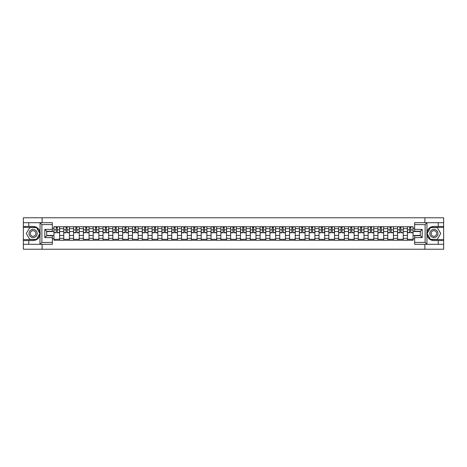<?xml version="1.0" encoding="UTF-8"?>
<svg xmlns="http://www.w3.org/2000/svg" width="467" height="467" viewBox="0 0 467 467"><rect width="100%" height="100%" fill="white"/><g stroke="black" fill="none" stroke-linecap="round" stroke-linejoin="round"><path stroke-width="0.7" d="M52.362 224.592L41.884 224.592L39.94 222.706L52.362 222.706L52.362 231.264L46.7 231.264L46.7 235.736L52.362 235.736L52.362 244.294L39.94 244.294L40.051 232.128C39.076 228.597 36.759 226.693 33.104 226.419A7.081 7.081 0 0 1 40.051 234.872C39.076 238.403 36.759 240.307 33.104 240.581L23.35 240.581L23.35 249.232L443.65 249.232L443.65 227.429L430.387 227.429L426.879 233.5L430.387 239.571L443.65 239.571M433.896 226.419C430.241 226.693 427.924 228.597 426.949 232.128L426.949 234.872C427.924 238.403 430.241 240.307 433.896 240.581A7.081 7.081 0 0 1 426.815 233.5A7.081 7.081 0 0 1 433.896 226.419L443.65 226.419L443.65 217.768L23.35 217.768L23.35 239.571L36.613 239.571L40.121 233.5L36.613 227.429L23.35 227.429M63.757 240.266L63.757 228.655L59.601 228.655L59.601 240.266M59.601 228.655L59.601 226.734M63.757 228.655L63.757 226.734M69.42 226.734L69.42 240.266M73.576 240.266L73.576 226.734M79.238 226.734L79.238 240.266M83.395 240.266L83.395 226.734M89.057 226.734L89.057 240.266M93.213 240.266L93.213 226.734M98.876 226.734L98.876 240.266M103.032 240.266L103.032 226.734M108.694 226.734L108.694 240.266M112.851 240.266L112.851 226.734M118.513 226.734L118.513 240.266M122.663 240.266L122.663 226.734M128.332 226.734L128.332 240.266M132.482 240.266L132.482 226.734M138.15 226.734L138.15 240.266M142.301 240.266L142.301 226.734M147.969 226.734L147.969 240.266M152.119 240.266L152.119 226.734M157.788 226.734L157.788 240.266M161.938 240.266L161.938 226.734M167.606 226.734L167.606 240.266M171.757 240.266L171.757 226.734M177.425 226.734L177.425 240.266M181.575 240.266L181.575 226.734M187.238 226.734L187.238 240.266M191.394 240.266L191.394 226.734M197.056 226.734L197.056 240.266M201.213 240.266L201.213 226.734M206.875 226.734L206.875 240.266M211.031 240.266L211.031 226.734M216.694 226.734L216.694 240.266M220.85 240.266L220.85 226.734M226.513 226.734L226.513 240.266M230.669 240.266L230.669 226.734M236.331 226.734L236.331 240.266M240.487 240.266L240.487 226.734M246.15 226.734L246.15 240.266M250.306 240.266L250.306 226.734M255.969 226.734L255.969 240.266M260.125 240.266L260.125 226.734M265.787 226.734L265.787 240.266M269.944 240.266L269.944 226.734M275.606 226.734L275.606 240.266M279.762 240.266L279.762 226.734M285.425 226.734L285.425 240.266M289.575 240.266L289.575 226.734M295.243 226.734L295.243 240.266M299.394 240.266L299.394 226.734M305.062 226.734L305.062 240.266M309.212 240.266L309.212 226.734M314.881 226.734L314.881 240.266M319.031 240.266L319.031 226.734M324.699 226.734L324.699 240.266M328.85 240.266L328.85 226.734M334.518 226.734L334.518 240.266M338.668 240.266L338.668 226.734M344.337 226.734L344.337 240.266M348.487 240.266L348.487 226.734M354.149 226.734L354.149 240.266M358.306 240.266L358.306 226.734M363.968 226.734L363.968 240.266M368.124 240.266L368.124 226.734M373.787 226.734L373.787 240.266M377.943 240.266L377.943 226.734M383.605 226.734L383.605 240.266M387.762 240.266L387.762 226.734M393.424 226.734L393.424 240.266M397.58 240.266L397.58 226.734M403.243 226.734L403.243 240.266M407.399 240.266L407.399 226.734M407.399 235.45L403.243 235.45M397.58 235.45L393.424 235.45M387.762 235.45L383.605 235.45M377.943 235.45L373.787 235.45M368.124 235.45L363.968 235.45M358.306 235.45L354.149 235.45M348.487 235.45L344.337 235.45M338.668 235.45L334.518 235.45M328.85 235.45L324.699 235.45M319.031 235.45L314.881 235.45M309.212 235.45L305.062 235.45M299.394 235.45L295.243 235.45M289.575 235.45L285.425 235.45M279.762 235.45L275.606 235.45M269.944 235.45L265.787 235.45M260.125 235.45L255.969 235.45M250.306 235.45L246.15 235.45M240.487 235.45L236.331 235.45M230.669 235.45L226.513 235.45M220.85 235.45L216.694 235.45M211.031 235.45L206.875 235.45M201.213 235.45L197.056 235.45M191.394 235.45L187.238 235.45M181.575 235.45L177.425 235.45M171.757 235.45L167.606 235.45M161.938 235.45L157.788 235.45M152.119 235.45L147.969 235.45M142.301 235.45L138.15 235.45M132.482 235.45L128.332 235.45M122.663 235.45L118.513 235.45M112.851 235.45L108.694 235.45M103.032 235.45L98.876 235.45M93.213 235.45L89.057 235.45M83.395 235.45L79.238 235.45M73.576 235.45L69.42 235.45M63.757 235.45L59.601 235.45M407.399 231.55L403.243 231.55M397.58 231.55L393.424 231.55M387.762 231.55L383.605 231.55M377.943 231.55L373.787 231.55M368.124 231.55L363.968 231.55M358.306 231.55L354.149 231.55M348.487 231.55L344.337 231.55M338.668 231.55L334.518 231.55M328.85 231.55L324.699 231.55M319.031 231.55L314.881 231.55M309.212 231.55L305.062 231.55M299.394 231.55L295.243 231.55M289.575 231.55L285.425 231.55M279.762 231.55L275.606 231.55M269.944 231.55L265.787 231.55M260.125 231.55L255.969 231.55M250.306 231.55L246.15 231.55M240.487 231.55L236.331 231.55M230.669 231.55L226.513 231.55M220.85 231.55L216.694 231.55M211.031 231.55L206.875 231.55M201.213 231.55L197.056 231.55M191.394 231.55L187.238 231.55M181.575 231.55L177.425 231.55M171.757 231.55L167.606 231.55M161.938 231.55L157.788 231.55M152.119 231.55L147.969 231.55M142.301 231.55L138.15 231.55M132.482 231.55L128.332 231.55M122.663 231.55L118.513 231.55M112.851 231.55L108.694 231.55M103.032 231.55L98.876 231.55M93.213 231.55L89.057 231.55M83.395 231.55L79.238 231.55M73.576 231.55L69.42 231.55M63.757 231.55L59.601 231.55M46.7 235.45L53.939 235.45L53.939 231.55L46.7 231.55M52.362 228.211L53.939 228.211L53.939 231.55M413.062 231.55L413.062 235.45L420.3 235.45L420.3 231.55L413.062 231.55L413.062 226.734L53.939 226.734L53.939 228.211M413.062 228.211L414.638 228.211M414.638 238.789L413.062 238.789L413.062 235.45M53.939 235.45L53.939 240.266L413.062 240.266L413.062 238.789M53.939 238.789L52.362 238.789M424.894 249.232L424.894 244.294M424.894 222.706L424.894 217.768M42.106 249.232L42.106 244.294M42.106 222.706L42.106 217.768M59.601 239.32L53.939 239.32M56.233 227.68L57.307 227.68M69.42 239.32L63.757 239.32M66.051 227.68L67.125 227.68M79.238 239.32L73.576 239.32M75.87 227.68L76.944 227.68M89.057 239.32L83.395 239.32M85.689 227.68L86.763 227.68M98.876 239.32L93.213 239.32M95.507 227.68L96.576 227.68M108.694 239.32L103.032 239.32M105.326 227.68L106.394 227.68M118.513 239.32L112.851 239.32M115.145 227.68L116.213 227.68M128.332 239.32L122.663 239.32M124.963 227.68L126.032 227.68M138.15 239.32L132.482 239.32M134.782 227.68L135.85 227.68M147.969 239.32L142.301 239.32M144.601 227.68L145.669 227.68M157.788 239.32L152.119 239.32M154.419 227.68L155.488 227.68M167.606 239.32L161.938 239.32M164.238 227.68L165.306 227.68M177.425 239.32L171.757 239.32M174.057 227.68L175.125 227.68M187.238 239.32L181.575 239.32M183.875 227.68L184.944 227.68M197.056 239.32L191.394 239.32M193.694 227.68L194.762 227.68M206.875 239.32L201.213 239.32M203.513 227.68L204.581 227.68M216.694 239.32L211.031 239.32M213.326 227.68L214.4 227.68M226.513 239.32L220.85 239.32M223.144 227.68L224.218 227.68M236.331 239.32L230.669 239.32M232.963 227.68L234.037 227.68M246.15 239.32L240.487 239.32M242.782 227.68L243.856 227.68M255.969 239.32L250.306 239.32M252.6 227.68L253.674 227.68M265.787 239.32L260.125 239.32M262.419 227.68L263.487 227.68M275.606 239.32L269.944 239.32M272.238 227.68L273.306 227.68M285.425 239.32L279.762 239.32M282.056 227.68L283.125 227.68M295.243 239.32L289.575 239.32M291.875 227.68L292.943 227.68M305.062 239.32L299.394 239.32M301.694 227.68L302.762 227.68M314.881 239.32L309.212 239.32M311.512 227.68L312.581 227.68M324.699 239.32L319.031 239.32M321.331 227.68L322.399 227.68M334.518 239.32L328.85 239.32M331.15 227.68L332.218 227.68M344.337 239.32L338.668 239.32M340.968 227.68L342.037 227.68M354.149 239.32L348.487 239.32M350.787 227.68L351.855 227.68M363.968 239.32L358.306 239.32M360.606 227.68L361.674 227.68M373.787 239.32L368.124 239.32M370.424 227.68L371.493 227.68M383.605 239.32L377.943 239.32M380.237 227.68L381.311 227.68M393.424 239.32L387.762 239.32M390.056 227.68L391.13 227.68M403.243 239.32L397.58 239.32M399.875 227.68L400.949 227.68M413.062 239.32L407.399 239.32M409.693 227.68L410.767 227.68M57.307 232.776L57.307 226.799L59.572 226.799L59.572 232.776L57.307 232.776M56.233 227.616L57.307 227.616M57.307 226.799L53.968 226.799L53.968 232.776L56.233 232.776L56.233 226.799L55.322 226.799M67.125 232.776L67.125 226.799L69.39 226.799L69.39 232.776L67.125 232.776M66.051 227.616L67.125 227.616M67.125 226.799L63.786 226.799L63.786 232.776L66.051 232.776L66.051 226.799L65.141 226.799M76.944 232.776L76.944 226.799L79.209 226.799L79.209 232.776L76.944 232.776M75.87 227.616L76.944 227.616M76.944 226.799L73.605 226.799L73.605 232.776L75.87 232.776L75.87 226.799L74.959 226.799M28.761 240.581L28.761 244.294L23.35 244.294M39.94 244.294L28.761 244.294M23.35 240.581L23.35 239.571M39.94 222.706L28.761 222.706L28.761 226.419L23.35 226.419M28.761 222.706L23.35 222.706M33.104 226.419L28.761 226.419M46.7 231.264L44.814 229.379L52.362 229.379M52.362 237.621L44.814 237.621L46.7 235.736M40.051 244.241L41.884 242.408L52.362 242.408M427.06 222.706L425.116 224.592L414.638 224.592L414.638 222.706L443.65 222.706M438.239 226.419L438.239 222.706M414.638 242.408L425.116 242.408L427.06 244.294L414.638 244.294L414.638 235.736L420.3 235.736L420.3 231.264L414.638 231.264L414.638 224.592M443.65 226.419L443.65 227.429M427.06 244.294L438.239 244.294L438.239 240.581L443.65 240.581M438.239 244.294L443.65 244.294M433.896 240.581L438.239 240.581M420.3 235.736L422.186 237.621L414.638 237.621M414.638 229.379L422.186 229.379L420.3 231.264M29.012 233.5A4.092 4.092 0 0 0 33.104 237.592A4.092 4.092 0 0 0 37.197 233.5A4.092 4.092 0 0 0 33.104 229.408A4.092 4.092 0 0 0 29.012 233.5M30.302 233.5A2.802 2.802 0 0 0 33.104 236.302A2.802 2.802 0 0 0 35.906 233.5A2.802 2.802 0 0 0 33.104 230.698A2.802 2.802 0 0 0 30.302 233.5M36.502 227.616L39.899 233.5L36.502 239.384L29.707 239.384L26.31 233.5L29.707 227.616L36.502 227.616M429.803 233.5A4.092 4.092 0 0 0 433.896 237.592A4.092 4.092 0 0 0 437.988 233.5A4.092 4.092 0 0 0 433.896 229.408A4.092 4.092 0 0 0 429.803 233.5M431.094 233.5A2.802 2.802 0 0 0 433.896 236.302A2.802 2.802 0 0 0 436.698 233.5A2.802 2.802 0 0 0 433.896 230.698A2.802 2.802 0 0 0 431.094 233.5M437.293 227.616L440.69 233.5L437.293 239.384L430.498 239.384L427.101 233.5L430.498 227.616L437.293 227.616M86.763 232.776L86.763 226.799L89.028 226.799L89.028 232.776L86.763 232.776M85.689 227.616L86.763 227.616M86.763 226.799L83.424 226.799L83.424 232.776L85.689 232.776L85.689 226.799L84.778 226.799M96.576 232.776L96.576 226.799L98.846 226.799L98.846 232.776L96.576 232.776M95.507 227.616L96.576 227.616M96.576 226.799L93.242 226.799L93.242 232.776L95.507 232.776L95.507 226.799L94.597 226.799M106.394 232.776L106.394 226.799L108.665 226.799L108.665 232.776L106.394 232.776M105.326 227.616L106.394 227.616M106.394 226.799L103.061 226.799L103.061 232.776L105.326 232.776L105.326 226.799L104.415 226.799M116.213 232.776L116.213 226.799L118.478 226.799L118.478 232.776L116.213 232.776M115.145 227.616L116.213 227.616M116.213 226.799L112.88 226.799L112.88 232.776L115.145 232.776L115.145 226.799L114.234 226.799M126.032 232.776L126.032 226.799L128.297 226.799L128.297 232.776L126.032 232.776M124.963 227.616L126.032 227.616M126.032 226.799L122.698 226.799L122.698 232.776L124.963 232.776L124.963 226.799L124.053 226.799M135.85 232.776L135.85 226.799L138.115 226.799L138.115 232.776L135.85 232.776M134.782 227.616L135.85 227.616M135.85 226.799L132.517 226.799L132.517 232.776L134.782 232.776L134.782 226.799L133.871 226.799M145.669 232.776L145.669 226.799L147.934 226.799L147.934 232.776L145.669 232.776M144.601 227.616L145.669 227.616M145.669 226.799L142.336 226.799L142.336 232.776L144.601 232.776L144.601 226.799L143.69 226.799M155.488 232.776L155.488 226.799L157.753 226.799L157.753 232.776L155.488 232.776M154.419 227.616L155.488 227.616M155.488 226.799L152.154 226.799L152.154 232.776L154.419 232.776L154.419 226.799L153.503 226.799M165.306 232.776L165.306 226.799L167.571 226.799L167.571 232.776L165.306 232.776M164.238 227.616L165.306 227.616M165.306 226.799L161.973 226.799L161.973 232.776L164.238 232.776L164.238 226.799L163.322 226.799M175.125 232.776L175.125 226.799L177.39 226.799L177.39 232.776L175.125 232.776M174.057 227.616L175.125 227.616M175.125 226.799L171.792 226.799L171.792 232.776L174.057 232.776L174.057 226.799L173.14 226.799M184.944 232.776L184.944 226.799L187.209 226.799L187.209 232.776L184.944 232.776M183.875 227.616L184.944 227.616M184.944 226.799L181.61 226.799L181.61 232.776L183.875 232.776L183.875 226.799L182.959 226.799M194.762 232.776L194.762 226.799L197.027 226.799L197.027 232.776L194.762 232.776M193.694 227.616L194.762 227.616M194.762 226.799L191.423 226.799L191.423 232.776L193.694 232.776L193.694 226.799L192.778 226.799M204.581 232.776L204.581 226.799L206.846 226.799L206.846 232.776L204.581 232.776M203.513 227.616L204.581 227.616M204.581 226.799L201.242 226.799L201.242 232.776L203.513 232.776L203.513 226.799L202.596 226.799M214.4 232.776L214.4 226.799L216.665 226.799L216.665 232.776L214.4 232.776M213.326 227.616L214.4 227.616M214.4 226.799L211.061 226.799L211.061 232.776L213.326 232.776L213.326 226.799L212.415 226.799M224.218 232.776L224.218 226.799L226.483 226.799L226.483 232.776L224.218 232.776M223.144 227.616L224.218 227.616M224.218 226.799L220.879 226.799L220.879 232.776L223.144 232.776L223.144 226.799L222.234 226.799M234.037 232.776L234.037 226.799L236.302 226.799L236.302 232.776L234.037 232.776M232.963 227.616L234.037 227.616M234.037 226.799L230.698 226.799L230.698 232.776L232.963 232.776L232.963 226.799L232.052 226.799M243.856 232.776L243.856 226.799L246.121 226.799L246.121 232.776L243.856 232.776M242.782 227.616L243.856 227.616M243.856 226.799L240.517 226.799L240.517 232.776L242.782 232.776L242.782 226.799L241.871 226.799M253.674 232.776L253.674 226.799L255.939 226.799L255.939 232.776L253.674 232.776M252.6 227.616L253.674 227.616M253.674 226.799L250.335 226.799L250.335 232.776L252.6 232.776L252.6 226.799L251.69 226.799M263.487 232.776L263.487 226.799L265.758 226.799L265.758 232.776L263.487 232.776M262.419 227.616L263.487 227.616M263.487 226.799L260.154 226.799L260.154 232.776L262.419 232.776L262.419 226.799L261.508 226.799M273.306 232.776L273.306 226.799L275.577 226.799L275.577 232.776L273.306 232.776M272.238 227.616L273.306 227.616M273.306 226.799L269.973 226.799L269.973 232.776L272.238 232.776L272.238 226.799L271.327 226.799M283.125 232.776L283.125 226.799L285.39 226.799L285.39 232.776L283.125 232.776M282.056 227.616L283.125 227.616M283.125 226.799L279.791 226.799L279.791 232.776L282.056 232.776L282.056 226.799L281.146 226.799M292.943 232.776L292.943 226.799L295.208 226.799L295.208 232.776L292.943 232.776M291.875 227.616L292.943 227.616M292.943 226.799L289.61 226.799L289.61 232.776L291.875 232.776L291.875 226.799L290.964 226.799M302.762 232.776L302.762 226.799L305.027 226.799L305.027 232.776L302.762 232.776M301.694 227.616L302.762 227.616M302.762 226.799L299.429 226.799L299.429 232.776L301.694 232.776L301.694 226.799L300.783 226.799M312.581 232.776L312.581 226.799L314.846 226.799L314.846 232.776L312.581 232.776M311.512 227.616L312.581 227.616M312.581 226.799L309.247 226.799L309.247 232.776L311.512 232.776L311.512 226.799L310.602 226.799M322.399 232.776L322.399 226.799L324.664 226.799L324.664 232.776L322.399 232.776M321.331 227.616L322.399 227.616M322.399 226.799L319.066 226.799L319.066 232.776L321.331 232.776L321.331 226.799L320.415 226.799M332.218 232.776L332.218 226.799L334.483 226.799L334.483 232.776L332.218 232.776M331.15 227.616L332.218 227.616M332.218 226.799L328.885 226.799L328.885 232.776L331.15 232.776L331.15 226.799L330.233 226.799M342.037 232.776L342.037 226.799L344.302 226.799L344.302 232.776L342.037 232.776M340.968 227.616L342.037 227.616M342.037 226.799L338.703 226.799L338.703 232.776L340.968 232.776L340.968 226.799L340.052 226.799M351.855 232.776L351.855 226.799L354.12 226.799L354.12 232.776L351.855 232.776M350.787 227.616L351.855 227.616M351.855 226.799L348.522 226.799L348.522 232.776L350.787 232.776L350.787 226.799L349.871 226.799M361.674 232.776L361.674 226.799L363.939 226.799L363.939 232.776L361.674 232.776M360.606 227.616L361.674 227.616M361.674 226.799L358.335 226.799L358.335 232.776L360.606 232.776L360.606 226.799L359.689 226.799M371.493 232.776L371.493 226.799L373.758 226.799L373.758 232.776L371.493 232.776M370.424 227.616L371.493 227.616M371.493 226.799L368.154 226.799L368.154 232.776L370.424 232.776L370.424 226.799L369.508 226.799M381.311 232.776L381.311 226.799L383.576 226.799L383.576 232.776L381.311 232.776M380.237 227.616L381.311 227.616M381.311 226.799L377.972 226.799L377.972 232.776L380.237 232.776L380.237 226.799L379.327 226.799M391.13 232.776L391.13 226.799L393.395 226.799L393.395 232.776L391.13 232.776M390.056 227.616L391.13 227.616M391.13 226.799L387.791 226.799L387.791 232.776L390.056 232.776L390.056 226.799L389.145 226.799M400.949 232.776L400.949 226.799L403.214 226.799L403.214 232.776L400.949 232.776M399.875 227.616L400.949 227.616M400.949 226.799L397.61 226.799L397.61 232.776L399.875 232.776L399.875 226.799L398.964 226.799M410.767 232.776L410.767 226.799L413.032 226.799L413.032 232.776L410.767 232.776M409.693 227.616L410.767 227.616M410.767 226.799L407.428 226.799L407.428 232.776L409.693 232.776L409.693 226.799L408.783 226.799M397.58 228.655L393.424 228.655M387.762 228.655L383.605 228.655M377.943 228.655L373.787 228.655M368.124 228.655L363.968 228.655M358.306 228.655L354.149 228.655M348.487 228.655L344.337 228.655M338.668 228.655L334.518 228.655M328.85 228.655L324.699 228.655M319.031 228.655L314.881 228.655M309.212 228.655L305.062 228.655M299.394 228.655L295.243 228.655M289.575 228.655L285.425 228.655M279.762 228.655L275.606 228.655M269.944 228.655L265.787 228.655M260.125 228.655L255.969 228.655M250.306 228.655L246.15 228.655M240.487 228.655L236.331 228.655M230.669 228.655L226.513 228.655M220.85 228.655L216.694 228.655M211.031 228.655L206.875 228.655M201.213 228.655L197.056 228.655M191.394 228.655L187.238 228.655M181.575 228.655L177.425 228.655M171.757 228.655L167.606 228.655M161.938 228.655L157.788 228.655M152.119 228.655L147.969 228.655M142.301 228.655L138.15 228.655M132.482 228.655L128.332 228.655M122.663 228.655L118.513 228.655M112.851 228.655L108.694 228.655M103.032 228.655L98.876 228.655M93.213 228.655L89.057 228.655M83.395 228.655L79.238 228.655M73.576 228.655L69.42 228.655M407.399 228.655L403.243 228.655M397.58 238.345L393.424 238.345M387.762 238.345L383.605 238.345M377.943 238.345L373.787 238.345M368.124 238.345L363.968 238.345M358.306 238.345L354.149 238.345M348.487 238.345L344.337 238.345M338.668 238.345L334.518 238.345M328.85 238.345L324.699 238.345M319.031 238.345L314.881 238.345M309.212 238.345L305.062 238.345M299.394 238.345L295.243 238.345M289.575 238.345L285.425 238.345M279.762 238.345L275.606 238.345M269.944 238.345L265.787 238.345M260.125 238.345L255.969 238.345M250.306 238.345L246.15 238.345M240.487 238.345L236.331 238.345M230.669 238.345L226.513 238.345M220.85 238.345L216.694 238.345M211.031 238.345L206.875 238.345M201.213 238.345L197.056 238.345M191.394 238.345L187.238 238.345M181.575 238.345L177.425 238.345M171.757 238.345L167.606 238.345M161.938 238.345L157.788 238.345M152.119 238.345L147.969 238.345M142.301 238.345L138.15 238.345M132.482 238.345L128.332 238.345M122.663 238.345L118.513 238.345M112.851 238.345L108.694 238.345M103.032 238.345L98.876 238.345M93.213 238.345L89.057 238.345M83.395 238.345L79.238 238.345M73.576 238.345L69.42 238.345M63.757 238.345L59.601 238.345M407.399 238.345L403.243 238.345M57.307 232.56L59.572 232.56M57.307 229.852L59.572 229.852M53.968 232.56L56.233 232.56M53.968 229.852L56.233 229.852M67.125 232.56L69.39 232.56M67.125 229.852L69.39 229.852M63.786 232.56L66.051 232.56M63.786 229.852L66.051 229.852M76.944 232.56L79.209 232.56M76.944 229.852L79.209 229.852M73.605 232.56L75.87 232.56M73.605 229.852L75.87 229.852M40.051 232.128L40.051 222.759M41.884 224.592L41.884 242.408M44.814 237.621L44.814 229.379M426.949 222.759L426.949 232.128M426.949 234.872L426.949 244.241M425.116 242.408L425.116 224.592M422.186 229.379L422.186 237.621M86.763 232.56L89.028 232.56M86.763 229.852L89.028 229.852M83.424 232.56L85.689 232.56M83.424 229.852L85.689 229.852M96.576 232.56L98.846 232.56M96.576 229.852L98.846 229.852M93.242 232.56L95.507 232.56M93.242 229.852L95.507 229.852M106.394 232.56L108.665 232.56M106.394 229.852L108.665 229.852M103.061 232.56L105.326 232.56M103.061 229.852L105.326 229.852M116.213 232.56L118.478 232.56M116.213 229.852L118.478 229.852M112.88 232.56L115.145 232.56M112.88 229.852L115.145 229.852M126.032 232.56L128.297 232.56M126.032 229.852L128.297 229.852M122.698 232.56L124.963 232.56M122.698 229.852L124.963 229.852M135.85 232.56L138.115 232.56M135.85 229.852L138.115 229.852M132.517 232.56L134.782 232.56M132.517 229.852L134.782 229.852M145.669 232.56L147.934 232.56M145.669 229.852L147.934 229.852M142.336 232.56L144.601 232.56M142.336 229.852L144.601 229.852M155.488 232.56L157.753 232.56M155.488 229.852L157.753 229.852M152.154 232.56L154.419 232.56M152.154 229.852L154.419 229.852M165.306 232.56L167.571 232.56M165.306 229.852L167.571 229.852M161.973 232.56L164.238 232.56M161.973 229.852L164.238 229.852M175.125 232.56L177.39 232.56M175.125 229.852L177.39 229.852M171.792 232.56L174.057 232.56M171.792 229.852L174.057 229.852M184.944 232.56L187.209 232.56M184.944 229.852L187.209 229.852M181.61 232.56L183.875 232.56M181.61 229.852L183.875 229.852M194.762 232.56L197.027 232.56M194.762 229.852L197.027 229.852M191.423 232.56L193.694 232.56M191.423 229.852L193.694 229.852M204.581 232.56L206.846 232.56M204.581 229.852L206.846 229.852M201.242 232.56L203.513 232.56M201.242 229.852L203.513 229.852M214.4 232.56L216.665 232.56M214.4 229.852L216.665 229.852M211.061 232.56L213.326 232.56M211.061 229.852L213.326 229.852M224.218 232.56L226.483 232.56M224.218 229.852L226.483 229.852M220.879 232.56L223.144 232.56M220.879 229.852L223.144 229.852M234.037 232.56L236.302 232.56M234.037 229.852L236.302 229.852M230.698 232.56L232.963 232.56M230.698 229.852L232.963 229.852M243.856 232.56L246.121 232.56M243.856 229.852L246.121 229.852M240.517 232.56L242.782 232.56M240.517 229.852L242.782 229.852M253.674 232.56L255.939 232.56M253.674 229.852L255.939 229.852M250.335 232.56L252.6 232.56M250.335 229.852L252.6 229.852M263.487 232.56L265.758 232.56M263.487 229.852L265.758 229.852M260.154 232.56L262.419 232.56M260.154 229.852L262.419 229.852M273.306 232.56L275.577 232.56M273.306 229.852L275.577 229.852M269.973 232.56L272.238 232.56M269.973 229.852L272.238 229.852M283.125 232.56L285.39 232.56M283.125 229.852L285.39 229.852M279.791 232.56L282.056 232.56M279.791 229.852L282.056 229.852M292.943 232.56L295.208 232.56M292.943 229.852L295.208 229.852M289.61 232.56L291.875 232.56M289.61 229.852L291.875 229.852M302.762 232.56L305.027 232.56M302.762 229.852L305.027 229.852M299.429 232.56L301.694 232.56M299.429 229.852L301.694 229.852M312.581 232.56L314.846 232.56M312.581 229.852L314.846 229.852M309.247 232.56L311.512 232.56M309.247 229.852L311.512 229.852M322.399 232.56L324.664 232.56M322.399 229.852L324.664 229.852M319.066 232.56L321.331 232.56M319.066 229.852L321.331 229.852M332.218 232.56L334.483 232.56M332.218 229.852L334.483 229.852M328.885 232.56L331.15 232.56M328.885 229.852L331.15 229.852M342.037 232.56L344.302 232.56M342.037 229.852L344.302 229.852M338.703 232.56L340.968 232.56M338.703 229.852L340.968 229.852M351.855 232.56L354.12 232.56M351.855 229.852L354.12 229.852M348.522 232.56L350.787 232.56M348.522 229.852L350.787 229.852M361.674 232.56L363.939 232.56M361.674 229.852L363.939 229.852M358.335 232.56L360.606 232.56M358.335 229.852L360.606 229.852M371.493 232.56L373.758 232.56M371.493 229.852L373.758 229.852M368.154 232.56L370.424 232.56M368.154 229.852L370.424 229.852M381.311 232.56L383.576 232.56M381.311 229.852L383.576 229.852M377.972 232.56L380.237 232.56M377.972 229.852L380.237 229.852M391.13 232.56L393.395 232.56M391.13 229.852L393.395 229.852M387.791 232.56L390.056 232.56M387.791 229.852L390.056 229.852M400.949 232.56L403.214 232.56M400.949 229.852L403.214 229.852M397.61 232.56L399.875 232.56M397.61 229.852L399.875 229.852M410.767 232.56L413.032 232.56M410.767 229.852L413.032 229.852M407.428 232.56L409.693 232.56M407.428 229.852L409.693 229.852"/></g></svg>
